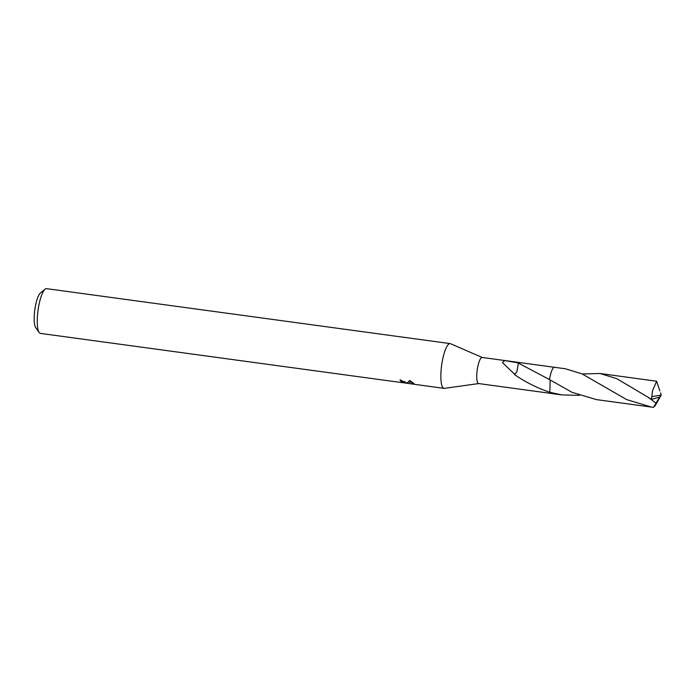 <?xml version="1.0" encoding="UTF-8"?>
<svg xmlns="http://www.w3.org/2000/svg" width="696" height="696" viewBox="0 0 696 696"><rect width="100%" height="100%" fill="white"/><g stroke="black" fill="none" stroke-linecap="round" stroke-linejoin="round"><path stroke-width="1.04" d="M482.258 357.474L450.512 343.711A22.576 5.498 97.8 0 0 450.147 343.606A22.576 5.498 97.8 0 0 442.047 362.616A22.576 5.498 97.8 0 0 442.865 387.559A22.576 5.498 97.8 0 0 444.057 388.351A22.576 5.498 97.8 0 0 444.44 388.351L478.709 383.574M554.329 367.288L482.154 357.457A13.172 3.21 97.8 0 0 477.43 368.549A13.172 3.21 97.8 0 0 477.908 383.096A13.172 3.21 97.8 0 0 478.596 383.557L550.78 393.388M400.644 380.007L400.461 380.947A22.576 5.498 -82.2 0 1 400.061 379.912L406.986 383.174L409.735 380.468L414.242 383.957L406.803 383.261L412.658 384.061M450.147 343.606L46.545 288.657A22.576 5.498 97.8 0 0 45.083 289.188A22.576 5.498 97.8 0 0 38.054 310.294A22.576 5.498 97.8 0 0 39.185 332.505A22.576 5.498 97.8 0 0 39.263 332.61A22.576 5.498 97.8 0 0 40.455 333.401L401.54 382.565L404.733 382.704L400.461 380.947M406.812 383.235L403.741 382.817M402.732 382.704L401.54 382.565M408.595 381.974L412.754 382.382M406.89 382.817L406.803 383.261M549.866 392.3A13.181 3.21 97.8 0 0 549.866 392.309L550.153 379.99L549.857 392.292C537.173 388.029 525.41 382.139 514.588 374.631A13.172 3.21 -82.2 0 1 514.649 374.248L516.858 371.829L518.398 363.077L549.579 379.633A13.181 3.21 97.8 0 0 549.562 379.633L571.955 392.283L596.428 399.608L651.552 407.108L626.635 399.582L582.126 373.909L565.413 368.784L554.486 367.288A13.189 3.21 97.8 0 0 550.023 376.884A13.189 3.21 97.8 0 0 549.562 379.625M514.649 374.248L502.399 362.564L504.67 360.563L518.511 362.964A13.172 3.21 97.8 0 0 518.398 363.077M514.588 374.631L516.832 371.812M549.857 392.292A13.172 3.21 97.8 0 0 550.075 392.727M553.477 367.732A13.172 3.21 97.8 0 0 549.553 379.625M45.083 289.188L40.42 292.964A18.061 4.402 97.8 0 0 34.8 309.85A18.061 4.402 97.8 0 0 35.705 327.616A18.061 4.402 97.8 0 0 35.774 327.703M655.214 405.594L653.448 407.334L651.552 407.108M579.403 395.345L561.863 394.91L549.866 392.318A13.189 3.21 97.8 0 0 550.928 393.423L561.863 394.91M582.308 373.996L599.978 373.491L616.734 378.641L651.665 399.356L659.634 397.077L661.2 395.128L651.821 396.598A13.172 3.21 97.8 0 0 651.665 399.356M651.821 396.598L652.509 390.839L656.615 381.234L599.978 373.491M659.843 390.882L656.615 381.234M648.159 397.329L656.032 403.132L653.448 407.343M659.66 397.042L656.032 403.132M660.626 392.883L661.2 395.128L655.223 405.594M444.057 388.351L413.302 384.166M404.733 382.704L404.968 381.521M35.705 327.616L39.185 332.505"/></g></svg>
